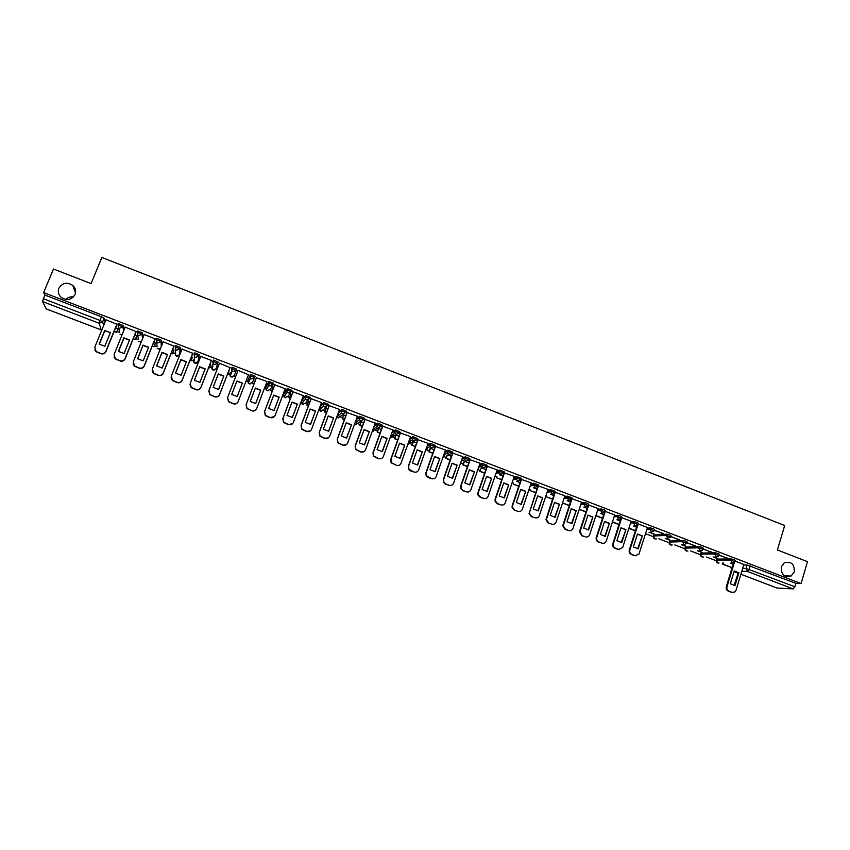 <?xml version="1.0" encoding="UTF-8"?>
<svg xmlns="http://www.w3.org/2000/svg" width="850" height="850" viewBox="0 0 850 850"><rect width="100%" height="100%" fill="white"/><g stroke="black" fill="none" stroke-linecap="round" stroke-linejoin="round"><path stroke-width="1.27" d="M75.044 294.504C71.623 299.944 67.033 300.932 61.274 297.489C58.427 294.854 57.619 291.773 58.862 288.267C62.39 282.763 67.033 281.817 72.802 285.451C75.501 288.065 76.256 291.082 75.044 294.504M794.272 571.869L791.106 576.024C784.263 577.649 781.001 574.6 781.309 566.865L784.168 562.912C791.127 560.957 794.495 563.943 794.272 571.869M124.174 329.598L123.377 325.646L118.628 323.638L117.959 324.955M143.066 337.397L142.524 332.987L137.806 331.001L137.137 332.329M161.766 345.366L161.564 340.297L156.878 338.332L156.209 339.66M180.2 353.483L180.508 347.565L175.844 345.61L175.174 346.949M198.518 360.485L199.336 354.801L194.703 352.856L194.034 354.195M218.067 361.983L213.456 360.06L212.787 361.399L217.568 363.258L216.251 368.688L218.067 361.983L217.568 363.258L214.274 364.661L213.339 364.044L212.776 361.42M236.693 369.134L232.114 367.232L231.434 368.581L236.194 370.409L234.366 375.604L236.693 369.134L236.194 370.409L232.921 371.801L231.965 371.163L231.434 368.581M254.724 377.506L255.212 376.242L250.474 374.425L249.985 375.689L254.724 377.506L251.472 378.909L250.484 378.239L249.985 375.689L247.775 380.736L248.264 383.212L249.22 383.871L252.386 382.5L254.575 377.825M273.158 384.561L273.626 383.308L268.919 381.501L268.43 382.766L273.147 384.582L269.918 385.985L268.898 385.273L268.43 382.766L265.721 387.6L266.178 390.044L267.166 390.724L270.311 389.364L272.723 385.294M291.486 391.574L291.943 390.341L287.257 388.546L286.779 389.81L291.476 391.606L288.256 393.008L287.215 392.264L286.779 389.81L283.571 394.432L283.996 396.822L285.005 397.545L288.129 396.185L290.711 392.647M309.708 398.554L310.165 397.332L305.501 395.547L305.033 396.812L309.697 398.597L306.499 399.999L305.426 399.213L305.033 396.812L301.325 401.232L301.707 403.569L302.759 404.334L305.862 402.964L308.571 399.882M327.834 405.493L328.281 404.292L323.648 402.507L323.181 403.771L327.813 405.546L324.647 406.948L323.531 406.119L323.181 403.771L319.812 407.161L321.629 408M345.865 412.399L346.301 411.198L341.849 409.392L341.222 410.688L345.844 412.462L342.688 413.865L341.541 412.983L341.222 410.688L338.056 413.419M363.789 419.263L364.225 418.083L359.794 416.277L359.178 417.584L363.768 419.337L360.634 420.75L359.454 419.794L359.178 417.584L356.129 419.847M381.629 426.084L382.043 424.926L377.634 423.13L377.028 424.426L381.597 426.179L378.484 427.582L377.262 426.572L377.028 424.426L374.053 426.349M399.362 432.873L399.776 431.726L395.377 429.951L394.783 431.237L399.33 432.979L396.238 434.392L394.974 433.298L394.783 431.237L391.861 432.894M416.999 439.631L417.403 438.494L413.026 436.73L412.452 438.016L416.957 439.748L413.897 441.15L412.59 439.992L412.452 438.016L409.541 439.45M434.552 446.346L434.945 445.23L430.578 443.477L430.015 444.752L434.499 446.473L431.46 447.886L430.111 446.622L430.015 444.752L427.125 446.006M451.998 453.029L452.391 451.924L448.046 450.181L447.483 451.456L451.956 453.167L448.928 454.58L447.536 453.22L447.483 451.456L444.592 452.561M469.359 459.68L469.742 458.575L465.407 456.854L464.865 458.118L469.306 459.818L466.299 461.231L464.876 459.754L464.865 458.118L461.975 459.096M486.625 466.289L486.997 465.205L482.672 463.494L482.152 464.748L486.572 466.448L483.576 467.861L482.12 466.257L482.152 464.748L479.241 465.619M503.795 472.866L504.156 471.793L499.853 470.092L499.343 471.346L503.742 473.036L500.767 474.438L499.279 472.696L499.343 471.346L496.421 472.111M520.869 479.411L521.231 478.348L516.938 476.659L516.449 477.902L520.816 479.581L517.873 480.994L516.343 479.092L516.449 477.902L513.506 478.582M537.869 485.913L538.22 484.861L533.938 483.183L533.46 484.426L537.806 486.094L534.873 487.517L533.46 484.426L530.496 485.031M554.763 492.384L555.114 491.342L550.843 489.685L550.375 490.918L554.699 492.586L551.788 493.999L550.375 490.918L547.4 491.449M571.582 498.833L571.923 497.803L567.662 496.145L567.216 497.377L571.508 499.024L568.618 500.448L567.216 497.377L564.198 497.834M588.306 505.229L588.636 504.209L587.297 503.285L584.386 502.573L583.95 503.806L588.232 505.442L585.363 506.855L583.95 503.806L580.922 504.199M604.934 511.604L605.264 510.595L603.968 509.692L601.024 508.959L600.61 510.191L604.871 511.828L602.013 513.241L600.61 510.191L597.486 510.733M621.488 517.947L621.817 516.949L620.553 516.056L617.578 515.323L617.185 516.545L621.424 518.171L618.577 519.584L617.185 516.545L614.093 516.832M637.968 524.269L638.286 523.26L637.043 522.389L634.058 521.645L633.664 522.867L637.893 524.482L635.056 525.906L633.664 522.867L630.541 523.101M654.351 530.549L654.67 529.539L653.459 528.689L650.452 527.935L650.059 529.157L654.287 530.761L651.451 532.185L650.059 529.157L646.914 529.348M670.661 536.796L670.969 535.798L669.779 534.958L666.761 534.193L666.368 535.415L670.586 537.009L667.76 538.433L666.368 535.415L653.48 535.999L654.829 538.942L656.423 538.879M686.874 543.023L687.193 542.013L686.024 541.184L682.986 540.419L682.603 541.641L686.811 543.224L683.984 544.648L682.603 541.641L669.311 542.066L670.661 544.999L672.201 544.956M703.014 549.206L703.322 548.197L702.185 547.389L699.125 546.624L698.742 547.836L702.95 549.408L702.355 550.311L700.124 550.832L698.742 547.836L685.079 548.101L686.418 551.023L687.894 551.002M719.068 555.358L719.376 554.349L718.261 553.562L715.179 552.787L714.808 553.998L719.004 555.56L718.293 556.569L716.178 556.984L714.808 553.998L700.751 554.094L702.1 557.016L703.524 557.016M735.037 561.489L735.346 560.479L734.251 559.704L731.159 558.918L730.787 560.129L734.984 561.691L734.145 562.785L732.158 563.114L730.787 560.129L716.359 560.065L717.697 562.976L719.068 562.987M65.758 299.487C67.83 297.351 70.391 296.512 73.44 296.947M117.077 331.5L119.659 332.488M135.798 338.661L138.433 339.671M154.413 345.78L157.101 346.811M172.922 352.867L175.663 353.908M191.335 359.911L194.108 360.974M197.667 362.334L198.326 362.589M209.653 366.924L212.458 367.997M215.889 369.304L217.005 369.729M227.864 373.883L230.701 374.978M234.005 376.231L235.577 376.837M246.128 380.874L248.837 381.916M252.025 383.127L253.736 383.786M264.541 387.919L266.879 388.811M269.949 389.991L271.713 390.66M282.859 394.931L284.803 395.675M287.778 396.812L289.595 397.502M301.081 401.901L302.632 402.496M305.511 403.591L307.381 404.313M319.196 408.829L320.344 409.275M323.149 410.348L325.061 411.081M337.206 415.724L337.96 416.011M340.701 417.053L342.667 417.807M358.147 423.736L360.166 424.501M375.509 430.376L377.57 431.163M390.671 436.178L392.02 436.698M392.785 436.985L394.889 437.793M408.308 442.924L409.36 443.328M409.966 443.562L412.123 444.38M425.839 449.629L429.261 450.936M443.764 456.493L446.303 457.459M460.828 463.016L463.261 463.951M477.891 469.551L480.133 470.401M495.051 476.117L496.91 476.829M512.125 482.641L513.612 483.214M529.114 489.143L530.219 489.568M546.008 495.603L546.741 495.89M645.532 533.683L653.289 536.658M658.856 538.783L669.12 542.714M674.815 544.893L684.866 548.739M690.689 550.959L700.538 554.731M706.488 557.005L716.125 560.692M722.202 563.019L723.031 563.338M46.293 308.943L42.532 301.58L44.784 295.035L101.49 316.806L104.114 318.251L105.124 321.906M53.497 269.014L43.626 292.591L801.061 583.578L807.5 561.669L777.389 549.982L784.688 525.523L101.862 257.454L91.078 283.603L53.497 269.014M44.784 295.035L43.626 292.591M743.707 564.974L747.044 565.016L746.013 568.427L794.899 586.766L793.103 588.901L776.921 587.998M794.899 586.766L795.898 583.366L801.061 583.578M713.458 556.994L717.113 558.397L714.202 556.994M719.1 555.263L727.356 558.131M727.281 558.397L719.185 554.997M697.478 550.874L702.196 552.394L698.201 550.864M703.046 549.1L711.45 552.032M711.365 552.298L703.131 548.834M681.413 544.722L685.812 546.114M685.737 546.38L682.114 544.701M686.906 542.916L695.449 545.891M695.364 546.157L686.991 542.651M665.263 538.528L670.013 540.058M669.928 540.324L665.943 538.507M670.692 536.69L679.373 539.718M679.288 539.994L670.778 536.424M649.028 532.312L654.117 533.981M654.043 534.236L649.687 532.281M654.394 530.442L663.213 533.524M663.128 533.789L654.479 530.166M647.487 527.521L638.084 523.898M631.136 521.241L621.594 517.618M614.699 514.941L605.041 511.296M598.177 508.598L588.391 504.953M581.57 502.223L571.657 498.578M555.316 492.118L546.391 519.658L548.696 522.973L551.831 524.153C553.86 524.694 555.316 523.972 556.187 522.006L564.931 495.816L554.838 492.171M548.08 489.388L537.923 485.743M531.207 482.917L521.103 479.304M514.25 476.404L504.114 472.781M497.197 469.869L487.029 466.225M480.048 463.293L469.848 459.638M462.814 456.684L452.582 453.018M445.485 450.033L435.221 446.356M428.06 443.36L417.775 439.663M410.55 436.645L400.223 432.926M392.934 429.898L382.585 426.158M375.233 423.109L364.852 419.358M363.63 422.694L361.069 422.014M357.425 416.298L347.023 412.516M345.791 415.862L343.581 415.321M339.522 409.445L329.088 405.631M327.845 408.988L325.986 408.584M321.523 402.56L311.058 398.724M309.804 402.082L308.306 401.806M303.408 395.664L292.942 391.765M291.667 395.133L290.53 395.006M285.196 388.758L274.709 384.774M273.434 388.142L272.659 388.152M256.392 377.74L267.049 381.512L256.721 408.489C255.701 410.507 254.076 411.219 251.844 410.614L247.063 408.457L246.181 404.494L256.509 377.474L246.086 404.685L246.968 408.648L251.844 410.614M248.54 374.733L238.011 370.366M230.021 367.625L219.449 363.248L208.972 390.384L209.95 394.464L214.689 396.557C216.952 397.163 218.599 396.461 219.629 394.421L230.106 367.338M211.448 360.496L200.749 356.384M192.334 357.382L191.431 356.734M192.769 353.334L182.028 349.095M173.931 350.338L172.646 349.531M173.995 346.131L163.179 341.817M155.423 343.251L153.744 342.295M155.104 338.884L144.224 334.517M136.818 336.122L134.746 335.017M136.117 331.596L125.152 327.176M118.108 328.961L115.632 327.696M117.024 324.275L105.974 319.802M194.448 353.504L194.523 352.952M247.775 380.736L250.474 374.425M265.721 387.6L268.919 381.501M284.027 393.231L287.257 388.546M301.771 400.042L305.501 395.547M320.269 405.928L323.648 402.507M338.513 412.186L341.689 409.434M356.575 418.604L359.635 416.319M374.499 425.106L377.485 423.172M392.307 431.651L395.239 429.983M409.987 438.217L412.898 436.762M427.561 444.773L430.451 443.498M445.028 451.329L447.918 450.203M462.4 457.863L465.301 456.875M479.666 464.387L482.577 463.505M496.846 470.879L499.768 470.103M513.921 477.36L516.864 476.669M530.91 483.799L533.874 483.193M547.804 490.227L550.789 489.685M564.602 496.612L567.619 496.145L567.088 497.994L563.996 498.461M581.326 502.977L584.354 502.573L583.854 504.209L580.784 504.613M597.943 509.309L601.014 508.959L600.621 510.191L597.55 510.531M614.486 515.621L617.578 515.323M630.934 521.889L634.058 521.645M647.296 528.137L650.452 527.935M653.746 535.011L666.761 534.193M669.566 541.078L682.986 540.419M685.312 547.113L699.125 546.624M700.974 553.106L715.179 552.787M716.561 559.077L731.159 558.918M743.856 564.485L735.154 561.128M733.157 564.251L730.129 563.093M212.075 365.649L212.851 366.254M230.212 372.598L231.242 373.341M248.274 379.599L249.528 380.364M266.305 386.569L267.718 387.345M284.229 393.486L285.791 394.272M302.069 400.35L303.769 401.158M337.79 414.131L339.394 414.8M355.693 421.026L357.053 421.547M392.062 434.913L393.433 435.168M409.402 441.533L410.614 441.745M426.636 448.109L427.699 448.279M443.859 454.676L444.699 454.793M795.898 583.366L747.044 565.016M636.554 527.244L633.356 526.023M620.16 520.965L616.93 519.733M603.681 514.654L600.419 513.4M587.116 508.311L583.822 507.046M570.467 501.936L567.141 500.661M553.732 495.518L550.375 494.233M536.903 489.069L533.513 487.772M519.987 482.598L516.566 481.281M502.987 476.085L499.534 474.757M485.892 469.529L482.407 468.191M468.701 462.953L465.184 461.603M451.424 456.333L447.876 454.962M434.053 449.671L430.472 448.301L429.239 451.775L432.831 453.146M416.596 442.988L413.291 441.724L412.08 445.209L415.353 446.462M399.033 436.263L396.058 435.115M381.384 429.494L378.717 428.474M734.326 562.647L726.994 586.755C726.569 588.827 727.249 590.325 729.045 591.228L732.009 592.344L734.687 592.067L736.068 590.197L743.856 564.464M730.341 583.78L735.027 585.565L738.905 572.783L734.23 570.998L730.341 583.78M723.775 563.029L722.744 564.273L732.105 567.683M722.744 564.273L723.127 563.029M723.403 564.283L732.126 567.619M732.551 592.503L732.009 592.344M733.603 562.785L726.314 586.713C725.889 588.795 726.58 590.282 728.376 591.186L731.329 592.301M733.933 561.68L734.134 561.011M734.113 585.544L738.214 572.762L738.905 572.783M734.294 570.998L738.214 572.762M734.347 585.533L735.027 585.565M638.01 524.461L629.861 549.929C629.404 552.032 630.105 553.552 631.954 554.476L635.014 555.634L638.945 554.147L647.498 527.489M633.356 546.954L638.191 548.792L642.303 535.872L637.479 534.034L633.356 546.954M628.851 528.371L635.396 530.867M628.926 528.148L635.471 530.655M635.864 555.826L635.014 555.634M637.341 524.779L629.298 549.939C628.841 552.043 629.542 553.562 631.391 554.487L634.44 555.634M637.628 548.792L642.303 535.872M637.468 534.066L641.729 535.904M621.775 517.629L613.381 543.681C612.914 545.796 613.615 547.315 615.474 548.239L618.545 549.408L622.668 547.591L631.146 521.22M616.898 540.706L621.754 542.555L625.908 529.614L621.063 527.765L616.898 540.706M612.393 522.07L618.991 524.599M612.468 521.858L619.066 524.376M619.459 549.61L618.545 549.408M621.031 518.266L612.839 543.702C612.372 545.806 613.073 547.326 614.933 548.261L617.992 549.419M621.212 542.544L625.908 529.614M621.053 527.797L625.356 529.646M605.296 511.296L596.753 537.625C596.403 539.654 597.125 541.099 598.91 541.971L602.002 543.139C603.999 543.671 605.423 542.959 606.273 540.993L614.709 514.909M600.355 534.416L605.242 536.276L609.429 523.313L604.562 521.454L600.355 534.416M595.85 515.748L602.501 518.288M595.903 515.567L602.576 518.075M604.722 511.456L596.222 537.646C595.882 539.676 596.604 541.121 598.389 541.992L602.002 543.139M604.711 536.276L609.429 523.313M604.541 521.507L608.898 523.356M588.721 504.942L580.019 531.675L582.261 535.67L585.363 536.849C587.371 537.381 588.806 536.658 589.666 534.692L598.188 508.576M583.716 528.105L588.636 529.964L592.864 516.991L587.966 515.121L583.716 528.105M586.001 511.732L579.222 509.384L585.926 511.955M588.168 505.123L579.509 531.707L581.751 535.702L585.363 536.849M588.126 529.964L592.864 516.991M587.945 515.174L592.344 517.044M572.061 498.546L563.231 525.693L565.526 529.337L568.639 530.517C570.669 531.048 572.103 530.336 572.974 528.371L581.581 502.201M567.003 521.751L571.933 523.632L576.215 510.627L571.285 508.746L567.003 521.751M569.341 505.357L562.859 503.136L569.266 505.58M571.519 498.769L562.742 525.725L565.037 529.369L568.639 530.517M571.455 523.632L576.215 510.627M571.274 508.81L575.716 510.691M550.194 515.376L555.156 517.257L559.481 504.231L554.529 502.339L550.194 515.376M552.585 498.95L546.423 496.846L552.511 499.173M554.71 492.575L545.923 519.701L548.229 523.016L551.831 524.153M554.689 517.257L559.481 504.231M554.497 502.414L558.992 504.294M538.475 485.658L529.656 511.944L529.486 513.57L531.781 516.566L534.937 517.756C536.977 518.298 538.443 517.586 539.314 515.61L548.091 489.356M533.29 508.959L538.284 510.85L542.651 497.803L537.668 495.901L533.29 508.959M535.755 492.511L529.89 490.524L535.681 492.734M538.029 485.722L529.04 513.623L531.324 516.619L534.937 517.756M537.848 510.85L542.651 497.803M537.646 495.975L542.183 497.877M521.56 479.166L512.646 505.495L512.518 507.418L514.771 510.127L517.947 511.328C519.998 511.87 521.475 511.158 522.357 509.182L531.218 482.874M516.311 502.499L521.326 504.411L525.736 491.342L520.731 489.43L516.311 502.499M518.829 486.041L513.283 484.171L518.744 486.264M521.124 479.23L512.21 505.559L512.093 507.482L514.346 510.191L517.947 511.328M520.912 504.411L525.736 491.342M520.699 489.515L525.289 491.428M504.539 472.642L495.539 499.014L495.476 501.203L497.675 503.657L500.862 504.868C502.934 505.41 504.411 504.698 505.304 502.722L514.261 476.372M499.226 496.017L504.273 497.93L508.725 484.84L503.699 482.917L499.226 496.017M501.808 479.527L496.581 477.785L501.734 479.751M504.135 472.706L495.136 499.088L495.072 501.277L497.271 503.731L500.862 504.868M503.88 497.93L508.725 484.84M503.668 483.013L508.3 484.936M487.433 466.076L478.348 492.501L478.348 494.923L480.494 497.154L483.692 498.366C485.775 498.918 487.263 498.206 488.166 496.219L497.207 469.827M482.056 489.494L487.135 491.428L491.629 478.306L486.572 476.382L482.056 489.494M481.376 467.797L479.804 471.368L484.627 473.206M480.186 471.261L484.702 472.983M482.035 465.874L481.737 466.746M487.05 466.151L477.955 492.575L477.966 495.008L480.101 497.229L483.692 498.366M486.763 491.428L491.629 478.306M486.54 476.478L491.226 478.412M470.241 459.478L461.061 485.945L461.146 488.591L463.207 490.609L466.427 491.831C468.52 492.384 470.018 491.672 470.932 489.685L480.059 463.25M464.801 482.949L469.901 484.882L474.438 471.739L469.359 469.795L464.801 482.949M464.302 461.89L462.931 464.918L467.426 466.629M462.931 464.918L464.132 461.444M463.293 464.801L467.5 466.406M469.88 459.563L460.689 486.03L460.774 488.676L462.846 490.694L466.427 491.831M469.551 484.882L474.438 471.739M469.317 469.912L474.056 471.856M452.954 452.848L443.679 479.358L443.838 482.184L445.836 484.043L449.076 485.265C451.18 485.828 452.689 485.106 453.613 483.119L462.825 456.631M447.451 476.351L452.572 478.306L457.162 465.141L452.051 463.186L447.451 476.351M447.419 455.132L445.963 458.426L450.139 460.02M445.963 458.426L447.079 455.26M446.303 458.299L450.213 459.797M452.614 452.933L443.339 479.453L443.498 482.279L445.496 484.128L449.076 485.265M452.253 478.306L457.162 465.141M452.009 463.303L456.801 465.258M435.572 446.176L426.211 472.738L426.445 475.734L431.63 478.656C433.744 479.219 435.264 478.507 436.188 476.521L445.506 449.99M430.004 469.731L435.158 471.686L439.79 458.501L434.647 456.546L430.004 469.731M429.239 451.775L432.756 453.369M428.921 451.902L430.142 448.439M435.253 446.261L425.882 472.844L426.126 475.841L428.049 477.53L431.63 478.656M434.86 471.686L439.79 458.501M434.605 456.673L439.45 458.628M418.104 439.471L408.648 466.076L408.956 469.221L414.088 472.016C416.213 472.589 417.743 471.877 418.678 469.88L428.081 443.307M412.462 463.069L417.647 465.035L422.322 451.828L417.159 449.852L412.462 463.069M412.08 445.209L415.278 446.686M411.772 445.347L413.026 441.851M417.807 439.567L408.34 466.193L408.659 469.338L410.507 470.889L414.088 472.016M417.371 465.035L422.322 451.828M417.106 449.99L422.004 451.966M400.531 432.735L390.979 459.382L391.372 462.666L396.451 465.343C398.586 465.917 400.127 465.205 401.072 463.207L410.571 436.581M394.836 456.376L400.042 458.352L404.759 445.124L399.564 443.137L394.836 456.376M396.079 435.126L394.549 438.759L397.704 439.971M394.549 438.759L395.803 435.253M394.825 438.611L397.789 439.748M400.265 432.831L390.703 459.51L391.096 462.783L396.451 465.343M399.797 458.352L404.759 445.124M399.521 443.286L404.462 445.262M382.872 425.956L373.224 452.646L373.692 456.046L378.717 458.639C380.864 459.212 382.415 458.501 383.371 456.493L392.955 429.824M377.103 449.639L382.341 451.626L387.111 438.377L381.884 436.379L377.103 449.639M378.749 428.485L377.219 432.14L380.035 433.213M377.219 432.14L378.494 428.612M377.485 431.981L380.12 432.99M381.384 458.586L378.717 458.639M382.627 426.052L372.969 452.784L373.426 456.174L378.452 458.756M382.118 451.626L387.111 438.377M381.831 436.539L386.835 438.526M365.118 419.146L355.374 445.878L355.906 449.384L360.889 451.881C363.046 452.466 364.608 451.754 365.574 449.746L375.254 423.034M359.274 442.871L364.544 444.869L369.357 431.598L364.108 429.59L359.274 442.871M361.324 421.812L359.805 425.478L362.281 426.424M359.805 425.478L361.101 421.94M360.049 425.308L362.355 426.201M363.789 451.743L360.889 451.881M364.894 419.231L355.13 446.027L355.672 449.522L360.644 452.019M364.342 444.869L369.357 431.598M364.044 429.749L369.102 431.757M347.257 412.293L337.418 439.078L338.024 442.68L342.964 445.103C345.132 445.687 346.704 444.975 347.671 442.967L357.457 416.203M341.349 436.061L346.651 438.079L351.517 424.777L346.237 422.758L341.349 436.061M343.804 415.108L342.306 418.784L344.42 419.592M342.306 418.784L343.612 415.225M342.518 418.604L344.505 419.369M346.12 444.837L342.964 445.103M347.066 412.377L337.206 439.227L337.811 442.829L342.741 445.251M346.481 438.079L351.517 424.777M346.173 422.928L351.284 424.947M329.311 405.408L319.377 432.236L320.036 435.922L324.934 438.281C327.123 438.866 328.706 438.154 329.683 436.146L339.564 409.339M323.329 429.218L328.652 431.237L333.572 417.924L328.259 415.894L323.329 429.218M326.198 408.361L324.7 412.048L326.464 412.728M324.7 412.048L326.039 408.467M324.902 411.868L326.549 412.494M328.366 437.856L324.934 438.281M329.152 405.482L319.186 432.395L319.844 436.082L324.732 438.43M328.514 431.248L333.572 417.924M328.196 416.075L333.359 418.104M311.259 398.48L301.229 425.351L301.952 429.123L306.818 431.418C309.007 432.013 310.601 431.301 311.589 429.282L321.566 402.433M305.214 422.344L310.569 424.373L315.531 411.028L310.186 408.988L305.214 422.344M308.497 401.572L307.009 405.291L308.412 405.822M307.009 405.291L308.369 401.657M307.179 405.089L308.497 405.599M310.526 430.791L306.818 431.418M311.132 398.533L301.059 425.531L301.782 429.293L306.638 431.587M310.452 424.373L315.531 411.028M310.123 409.179L315.339 411.219M293.112 391.51L282.976 418.434L283.762 422.28L288.596 424.522C290.796 425.117 292.4 424.405 293.399 422.386L303.471 395.494M286.992 415.416L292.379 417.467L297.383 404.101L292.017 402.05L286.992 415.416M290.7 394.761L289.223 398.48L290.264 398.884M289.223 398.48L290.604 394.804M289.372 398.278L290.349 398.65M292.602 423.651L288.596 424.522M293.027 391.521L282.827 418.614L283.613 422.45L288.437 424.692M292.283 417.467L297.383 404.101M291.943 402.252L297.224 404.303M274.858 384.508L264.626 411.485L265.466 415.384L270.268 417.584C272.489 418.189 274.104 417.478 275.113 415.459L285.281 388.514M268.674 408.467L274.082 410.518L279.151 397.131L273.753 395.069L268.674 408.467M272.808 387.908L271.341 391.648L272.011 391.903M271.341 391.648L272.765 387.887M271.469 391.436L272.096 391.669M274.561 416.426L270.268 417.584M274.816 384.498L264.509 411.676L265.338 415.576L270.141 417.775M274.019 410.518L279.151 397.131M273.668 395.282L279.002 397.343M250.251 401.466L255.691 403.538L260.801 390.118L255.383 388.046L250.251 401.466M254.819 381.013L253.661 384.88M253.353 384.763L254.798 381.002M256.413 409.116C255.298 410.826 253.736 411.389 251.738 410.805M255.659 403.538L260.801 390.118M255.298 388.269L260.684 390.341M238.064 370.388L227.63 397.46L228.565 401.476L233.314 403.601C235.567 404.207 237.203 403.506 238.223 401.476L248.604 374.436M231.731 394.432L237.203 396.514L242.367 383.074L236.906 380.991L231.731 394.432L236.821 381.225L242.367 383.074M238.117 401.721C237.086 403.718 235.461 404.409 233.24 403.803L233.314 403.601M227.556 397.662L228.48 401.678L233.24 403.803M237.192 396.514L242.271 383.308M213.106 387.366L218.609 389.449L223.816 375.987L218.333 373.894L213.106 387.366M227.248 374.786L228.947 371.099M228.926 371.099L227.556 374.638M208.803 390.989L209.897 394.676L214.636 396.769C216.888 397.375 218.535 396.663 219.566 394.634L230.127 367.349M213.127 387.377L218.269 374.138L223.731 376.21M200.855 356.118L190.219 383.276L191.239 387.398L195.957 389.459C198.231 390.076 199.888 389.374 200.929 387.334L211.512 360.209M194.374 380.248L199.909 382.351L205.169 368.868L199.654 366.764L194.374 380.248M208.643 367.668L209.27 367.901L210.736 364.129M208.739 367.444L209.27 367.901M210.704 364.119L209.323 367.657M189.975 384.306L191.208 387.621L195.925 389.683C198.188 390.299 199.846 389.598 200.887 387.558L211.554 360.219M194.416 380.29L199.612 367.009L205.094 369.081M182.102 348.914L171.349 376.125L172.412 380.29L177.119 382.33C179.403 382.957 181.071 382.245 182.123 380.205L192.812 353.026M175.546 373.097L181.103 375.211L186.426 361.707L180.869 359.582L175.546 373.097M189.943 360.517L190.952 360.899L192.419 357.17M190.039 360.283L190.952 360.899M192.376 357.096L190.974 360.644M171.105 377.559L172.412 380.524L177.108 382.564C179.393 383.191 181.061 382.479 182.113 380.439L192.876 353.079M175.61 373.15L180.859 359.848L186.341 361.909M163.232 341.679L152.384 368.932L153.478 373.15L158.174 375.169C160.48 375.785 162.159 375.084 163.221 373.044L174.006 345.812M156.602 365.904L162.201 368.029L167.567 354.503L161.989 352.368L156.602 365.904M171.137 353.324L172.529 353.855L173.995 350.179M171.232 353.09L172.529 353.855M173.942 350.03L172.539 353.589M152.161 370.749L153.499 373.394L158.196 375.402C160.491 376.029 162.169 375.328 163.232 373.288L174.069 345.929M156.687 365.978L161.999 352.644L167.492 354.694M144.266 334.401L133.312 361.707L134.438 365.957L139.124 367.954C141.44 368.581 143.129 367.88 144.202 365.829L155.104 338.555M137.668 358.764L142.991 345.111L137.742 358.838L143.183 360.804L148.612 347.257M142.991 345.111L148.591 347.246M152.224 346.088L154.02 346.779L155.476 343.124M152.32 345.865L154.02 346.779M155.423 342.933L153.999 346.502M133.142 363.864L134.491 366.212L139.166 368.209C141.482 368.836 143.172 368.124 144.234 366.084L155.167 338.725M143.034 345.397L148.527 347.448M125.194 327.08L114.123 354.429L115.292 358.721L119.978 360.708C122.294 361.335 124.004 360.634 125.078 358.583L136.085 331.266M118.405 351.401L124.068 353.547L129.54 339.968L123.898 337.811L118.405 351.401M133.206 338.821L135.394 339.66L136.861 336.026M133.301 338.587L135.394 339.66M136.786 335.803L135.352 339.373M114.038 356.904L115.366 358.987L120.041 360.963C122.358 361.601 124.058 360.889 125.141 358.849L136.17 331.457M118.543 351.517L123.962 338.109L129.466 340.149M106.006 319.717L94.828 347.119L96.039 351.443L100.704 353.409C103.041 354.057 104.762 353.345 105.857 351.294L116.971 323.924M99.142 344.08L104.837 346.248L110.362 332.647L104.688 330.48L99.142 344.08M114.081 331.5L116.673 332.499L118.139 328.876M114.176 331.277L116.673 332.499M118.054 328.621L116.609 332.201M94.839 349.871L96.135 351.719L100.799 353.685C103.137 354.322 104.848 353.621 105.942 351.571L117.077 324.147M99.301 344.218L104.773 330.777L110.203 332.499M119.436 331.5L118.108 324.923L122.857 326.921L123.664 330.862M123.377 325.646L122.857 326.921L119.436 328.323L118.618 327.824L118.108 324.923L118.628 323.638M138.231 338.257L137.296 332.286L142.014 334.273L142.556 338.651M142.524 332.987L142.014 334.273L138.624 335.665L137.774 335.155L137.806 331.001M157.069 346.269L156.368 339.607L161.054 341.583L161.266 346.619M161.564 340.297L161.054 341.583L157.696 342.975L156.825 342.444L156.878 338.332M175.674 353.43L175.015 352.888L175.61 355.513L175.344 346.896L179.998 348.851L179.711 354.726L180.221 353.451M180.508 347.565L179.998 348.851L176.662 350.243L175.769 349.69L175.844 345.61M194.161 360.527L193.354 359.911L193.928 362.493L194.607 356.883L194.012 354.227L196.477 354.737L198.836 356.076L198.029 361.728M199.336 354.801L198.836 356.076L195.521 357.467L194.607 356.883L194.703 352.856M104.114 318.251L102.627 321.874L103.657 325.476M46.176 308.89L101.203 329.906L99.195 323.276L42.532 301.58M731.404 567.588L731.956 568.161M742.677 568.363L746.013 568.427L747.384 571.402L741.795 571.274M735.122 571.115L734.198 571.094M738.087 573.197L734.028 571.646L738.097 573.166M740.903 574.239L777.219 588.115M793.103 588.901L747.384 571.402L749.126 569.224L750.157 565.813M198.528 360.464L198.039 361.696L194.809 363.067L193.928 362.493C195.447 363.662 196.764 363.418 197.869 361.781M284.038 393.199L283.571 394.432M301.793 399.999L301.325 401.232M326.315 406.991L323.499 409.721L320.418 411.092L319.334 410.274L321.141 411.241M343.984 414.003L337.981 417.807L336.866 416.936L338.672 417.956M361.569 420.909L355.449 424.479L354.62 423.948M379.1 427.731L372.396 430.908M396.557 434.488L390.713 437.877M413.961 441.182L407.883 444.444M653.852 534.82L653.438 536.01C653.172 538.252 654.128 539.208 656.317 538.879M669.683 540.876L669.258 542.066C668.992 544.276 669.938 545.243 672.106 544.956M685.44 546.911L685.004 548.101C684.739 550.269 685.674 551.236 687.809 551.002M701.122 552.914L700.676 554.104C700.4 556.24 701.324 557.207 703.439 557.016M716.72 558.886L716.263 560.076C715.987 562.179 716.901 563.146 718.994 562.987M716.199 560.256L716.624 558.896M700.612 554.285L701.037 552.925M684.941 548.293L685.376 546.922M669.194 542.258L669.63 540.887M653.374 536.201L653.809 534.82M444.274 456.004L443.434 455.887M427.274 449.501L425.967 449.267M410.114 442.967L408.425 442.584M392.615 436.369L390.788 435.859M460.402 463.601L461.051 462.953M442.892 457.417L444.231 456.312M336.791 416.84L341.541 412.983L341.849 409.392M318.941 409.498L319.334 410.274L323.531 406.119L323.818 402.454M229.734 373.83L230.244 376.348L231.179 376.975L234.366 375.604M211.586 366.892L212.139 369.442L213.042 370.037L216.251 368.677M177.618 356.214L175.61 355.513L176.471 356.054L179.722 354.694M159.258 349.169L157.208 348.489L160.427 348.744M140.813 342.072L138.688 341.424L141.227 341.987M120.073 334.316L121.996 334.964L120.073 334.316M731.17 568.416L731.404 569.999M101.49 316.806L100.013 320.439L102.627 321.874L99.195 323.276L100.013 320.439L43.254 298.69M46.229 308.943L101.288 329.938M726.314 586.713L726.994 586.755M728.376 591.186L729.045 591.228M629.298 549.939L629.861 549.929M631.391 554.487L631.954 554.476M612.839 543.702L613.381 543.681M614.933 548.261L615.474 548.239M791.106 576.024L784.497 575.832M550.843 489.685L550.247 491.746L547.113 492.288M533.938 483.183L533.343 485.446L530.145 486.083M516.938 476.659L516.343 479.092L513.081 479.836M499.853 470.092L499.279 472.696L495.922 473.567M482.672 463.494L482.12 466.257L478.678 467.266M465.407 456.854L464.876 459.754L461.327 460.944M448.046 450.181L447.536 453.22L443.881 454.601M430.578 443.477L430.111 446.622L426.328 448.248M413.026 436.73L412.59 439.992L408.669 441.894M395.377 429.951L394.974 433.298L390.894 435.561M377.634 423.13L377.262 426.572L372.991 429.282M359.794 416.277L359.454 419.794L354.939 423.087M305.681 395.484L305.426 399.213L301.707 403.569L303.524 404.494M287.438 388.482L287.215 392.264L283.996 396.822L285.812 397.715M269.099 381.438L268.898 385.273L266.178 390.044L268.005 390.894M250.654 374.351L250.484 378.239L248.264 383.212L250.113 384.03M232.114 367.232L231.965 371.163L230.244 376.348L232.124 377.134M213.456 360.06L212.139 369.442L214.051 370.207M442.924 457.342L444.082 456.376M372.385 430.939L373.458 431.269M354.62 423.98L356.108 424.628M731.298 567.545L731.351 570.169M740.892 574.26L777.049 588.072M72.802 285.451L75.501 292.995M596.222 537.646L596.753 537.625"/></g></svg>
